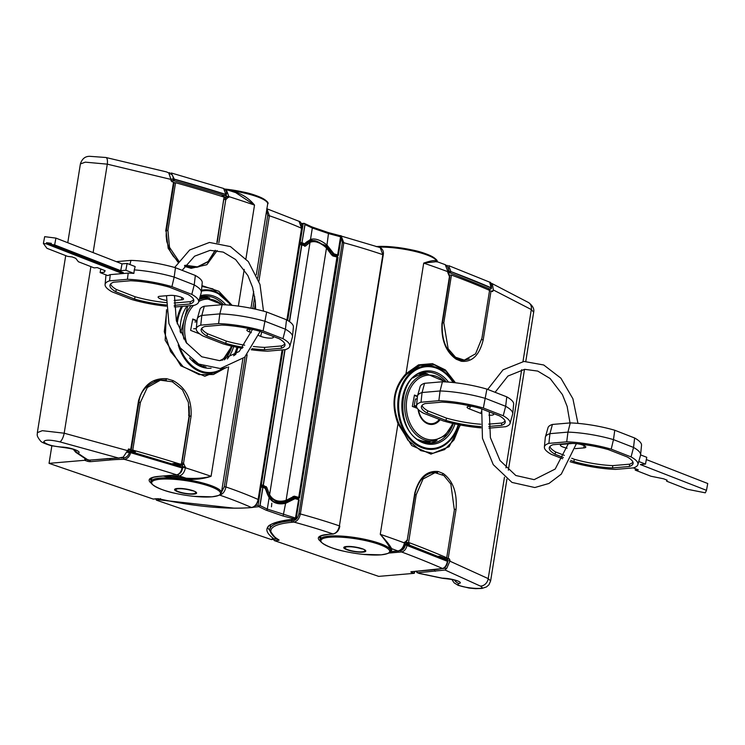 <?xml version="1.0" encoding="UTF-8"?>
<svg xmlns="http://www.w3.org/2000/svg" width="745" height="745" viewBox="0 0 745 745"><rect width="100%" height="100%" fill="white"/><g stroke="black" fill="none" stroke-linecap="round" stroke-linejoin="round"><path stroke-width="1.12" d="M255.554 505.501L258.068 505.222L258.906 506.19L260.033 505.566L262.938 487.416L262.501 486.671L265.295 488.599L269.131 497.669L267.306 509.086L295.644 518.101L298.596 499.644L295.551 517.747M260.033 505.566L267.306 509.086A1.183 0.959 116.8 0 1 266.142 510.204L258.804 506.656L253.216 507.28A1.183 0.885 83.7 0 1 253.077 507.215M269.178 497.539L280.744 503.164L285.149 502.642L285.605 503.322L295.067 498.638L298.456 499.597M272.391 538.728L271.329 539.576L274.225 539.091C260.769 529.35 265.816 522.878 289.386 519.684L294.973 519.06L283.109 516.024L266.142 510.204M274.095 539.268A1.183 0.885 -96.3 0 0 274.393 539.296L271.329 539.576L156.394 500.156L155.705 498.712M295.644 518.101L296.119 518.948L295.988 518.222M259.847 505.827L262.799 487.36L260.378 487.053M289.973 519.619A1.183 0.885 -96.3 0 1 289.693 519.721C273.564 522.524 266.356 525.365 268.042 528.242L275.464 538.011L275.138 538.421L275.464 538.011A1.183 1.043 123.1 0 1 274.225 539.091M268.871 497.064A0.792 0.512 147.3 0 1 269.141 497.232C272.763 501.813 276.637 503.797 280.744 503.164L280.688 503.164M285.149 502.642L294.051 498.163L291.975 498.163M283.109 516.024L285.605 503.322C278.192 504.868 272.707 502.977 269.131 497.669A0.792 0.512 147.3 0 0 269.141 497.232C268.079 496.002 266.84 493.05 265.416 488.394L265.295 488.599M158.452 498.796A1.183 0.885 83.7 0 0 159.16 499.858L156.394 500.156M258.906 506.19L258.804 506.656M296.119 518.948L294.973 519.06L296.119 518.948M262.938 487.416L261.709 486.485A0.792 0.605 89.5 0 0 261.56 486.457L261.56 486.457A0.792 0.605 89.5 0 0 260.983 487.044L258.068 505.222M265.136 488.375A0.792 0.624 -66.1 0 0 264.81 487.649L264.81 487.649A0.792 0.624 -66.1 0 0 264.643 487.603L261.402 486.485M265.201 488.273L262.65 486.699M294.759 498.703L294.051 498.163L294.852 497.967L295.067 498.638M294.852 497.967L294.051 498.163L298.158 498.899L298.456 499.588M299.378 243.578L301.446 243.522L302.125 242.74L304.509 243.745L310.507 239.396L312.332 227.989L328.796 233.641L340.558 236.77L341.415 236.165L340.996 237.245M301.567 224.338L304.193 223.407L304.947 224.236L301.986 242.693L305.04 224.59L312.332 227.989A1.183 0.969 -64.1 0 0 311.857 226.899L328.498 232.636L340.344 235.802M310.125 240.123L311.149 239.89L326.301 245.738L326.971 245.049L333.983 253.849L337.653 254.92L340.558 236.77M340.744 236.51L337.792 254.967L337.103 255.749L337.792 254.967L338.081 255.423L337.792 254.967M301.297 243.475L301.986 242.693L299.546 242.516M326.301 245.738L333.117 254.259L331.888 254.436M310.013 240.16A0.792 0.652 -107.3 0 0 310.078 240.141L311.065 239.899M340.744 235.876L328.592 232.636L326.971 245.049C320.62 239.983 315.135 238.102 310.507 239.396A0.792 0.652 -107.3 0 1 310.078 240.141C307.415 241.203 305.552 242.572 304.481 244.239L304.481 244.239A0.792 0.531 -140.6 0 0 304.509 243.745M304.314 243.801A0.792 0.624 116.1 0 1 303.569 244.556L302.6 244.723M332.326 255.125L333.788 254.911L334.244 254.064M300.654 243.373A0.792 0.587 -99.1 0 1 300.161 242.414L303.075 224.245M301.446 243.522L304.277 244.36A0.792 0.531 -140.6 0 0 304.481 244.239L302.731 244.788M333.983 253.849L333.117 254.259L333.788 254.911L337.103 255.749M337.252 255.805L337.411 255.982A0.792 0.587 80.9 0 0 337.625 256.001L338.379 255.293L341.406 236.416M303.569 244.556L304.277 244.36M331.916 254.855L326.71 247.517L317.277 241.622L312.015 240.858L309.184 241.576L304.137 245.478M304.435 245.431A0.792 0.522 38.5 0 1 305.469 246.074L310.032 242.349C314.762 240.486 320.257 242.367 326.496 247.992L326.71 247.517C319.307 241.855 314.409 239.639 312.015 240.858L307.787 241.222M296.706 498.47L298.354 498.312L293.781 497.027L285.922 501.236L281.824 502.055L275.678 501.366L268.545 495.276L265.62 487.742L264.969 487.733M332.764 255.945L332.093 254.827L337.047 256.382L332.596 255.265L332.764 255.945L337.438 257.127L299.248 497.893L298.941 497.483L298.354 498.312M293.39 497.036L294.284 496.161L298.726 497.409L337.047 256.382A0.792 0.494 108.9 0 1 337.373 257.109L298.941 497.483M263.981 487.286L266.803 487.435L269.606 494.727C273.098 500.603 278.593 502.484 286.08 500.37L326.496 247.992L331.73 255.079M285.922 501.236L286.08 500.37L294.284 496.161M305.469 246.074L301.837 244.928A0.792 0.615 -64.5 0 0 301.483 244.192M285.056 349.666L263.339 485.274L266.803 487.435M299.201 244.677L301.641 244.854L289.358 321.542M284.851 349.684L263.143 485.2L262.398 485.982L260.573 485.861M282.951 349.843L261.327 484.883L263.218 485.228L284.935 349.675M298.205 498.265L298.875 497.455A0.792 0.494 -71.1 0 1 298.205 498.265M293.102 497.166L293.074 496.44M262.398 485.982L262.547 486.038A0.792 0.494 108.9 0 0 263.218 485.228L263.339 485.274A0.792 0.624 113.5 0 1 262.547 486.038L265.397 487.295A0.792 0.633 -66 0 0 266.198 486.532M260.731 484.893L261.327 484.883A0.792 0.605 89.5 0 0 261.756 485.852M298.512 498.452A0.792 0.605 89.5 0 0 298.671 498.479L296.799 498.498M304.118 245.543A0.792 0.624 116.3 0 1 304.379 245.589L304.379 245.589A0.792 0.624 116.3 0 1 304.677 246.306M287.663 320.434L299.816 244.574A0.792 0.587 -99.1 0 1 300.272 243.997L300.272 243.997A0.792 0.587 -99.1 0 1 300.496 244.015L301.837 244.928L289.544 321.672M166.684 311.326L164.31 331.693L170.521 351.482L183.112 366.642L199.101 374.605L213.415 374.512L226.052 367.592M235.243 354.76L237.785 347.459M231.509 305.301L212.837 288.864L201.867 286.387M211.813 496.822A34.819 7.236 -170.9 0 0 209.019 486.057A34.819 7.236 -170.9 0 0 160.445 479.212A34.819 7.236 -170.9 0 0 176.239 493.525L176.239 493.525A162.149 162.149 0 0 0 193.802 496.338L193.802 496.338A34.819 7.236 -170.9 0 0 211.813 496.822M228.296 190.226A35.592 7.403 -170.9 0 1 267.678 203.944C270.323 202.295 260.098 195.199 242.572 191.875A162.149 162.149 0 0 0 225.009 189.062L224.683 189.034A34.819 7.236 9.1 0 1 225.009 189.062L225.009 189.062A34.819 7.236 9.1 0 1 242.572 191.875L242.572 191.875A34.819 7.236 9.1 0 1 266.98 202.091M172.179 381.84L173.138 380.63C185.943 387.726 191.921 399.59 191.074 416.222L189.416 416.092L188.597 415.179M209.699 298.149A35.592 26.745 85.1 0 0 208.33 297.628A35.592 26.745 85.1 0 0 201.923 296.473M61.341 447.028C70.542 447.233 83.095 451.917 77.918 453.23L87.184 459.432A1977.463 1486.052 85.1 0 0 89.232 460.14L118.455 458.026L59.833 441.869C50.204 439.662 44.84 439.625 43.75 441.757C46.227 444.458 52.085 446.208 61.341 447.028A7.906 4.153 92.1 0 0 62.422 447.354L51.284 445.706C44.616 443.657 41.003 442.036 40.444 440.844C35.825 435.136 37.576 434.558 37.352 432.64L42.307 430.675L64.191 433.208L127.553 450.632L128.978 449.03A105.594 21.959 -170.9 0 0 128.401 449.03M93.116 252.611L107.289 164.161L85.312 162.159L80.385 163.937C82.09 158.713 85.275 156.18 89.94 156.329L105.939 157.502A7.906 2.719 -78.4 0 1 107.289 164.161L170.987 179.424L171.806 181.65A514.143 106.898 9.1 0 1 173.538 182.125L174.069 182.357M232.095 191.456L232.179 190.962C241.52 193.56 248.97 198.272 254.52 205.089L235.69 192.62L226.275 189.584L228.901 196.615L225.8 199.641A1.974 1.127 -72.4 0 0 225.214 197.909L225.214 197.909A1.974 1.127 -72.4 0 0 225.167 197.891L225.772 199.632L218.853 242.823M238.27 346.397L235.737 354.397M164.934 475.906L171.154 476.623A36.58 7.608 9.1 0 1 186.129 478.197C195.702 478.802 204.018 478.169 211.077 476.297C204.046 478.737 195.684 479.761 185.989 479.361A35.592 7.403 -170.9 0 0 171.415 477.834L163.341 476.046M180.15 463.958L181.715 465.299L180.281 464.899M128.689 448.993L128.978 449.03A514.143 106.898 -170.9 0 1 130.71 449.514L138.542 400.624C143.152 385.137 152.548 377.836 166.74 378.73L165.865 380.052M181.305 463.818L181.91 462.99L183.549 463.194L181.715 465.299A1.183 0.894 85.1 0 0 181.715 465.299L182.087 465.271A1.974 1.127 -72.4 0 0 183.587 463.213L185.458 467.823C184.415 472.488 182.311 475.189 179.126 475.943L171.154 476.623L171.415 477.834M227.3 367.266L204.791 376.272L180.821 365.814L165.167 340.214L166.526 309.715M201.942 285.614L218.862 291.286L232.105 305.366M217.14 250.562L206.84 264.717L191.13 268.33L190.534 267.25L191.13 268.33A514.143 106.898 -170.9 0 0 184.732 266.431M177.953 262.128L168.184 248.327L166.135 231.341M225.251 197.909L224.552 197.835A1.183 0.941 -97.1 0 1 224.888 197.872M224.962 197.891L226.117 197.025L226.34 194.613M181.352 464.47A1.183 0.941 -97.1 0 0 182.059 465.253A512.16 106.488 -170.9 0 1 182.087 465.271L182.925 466.696L185.589 467.059M182.19 469.592L182.925 466.696L181.519 466.817M178.036 474.621A1.974 1.49 85.1 0 0 179.126 475.943A506.228 105.25 -170.9 0 1 186.129 478.197L185.989 479.361M127.6 450.334L130.71 449.514M217.214 242.591L223.77 198.719M129.76 450.054L127.581 450.418M174.935 464.666L177.068 464.237M127.553 450.632L123.223 457.132L118.455 458.026M105.939 157.502L166.461 171.899L168.743 172.933L170.987 179.424M181.752 465.318L177.832 465.653M165.688 380.034L159.244 380.08M188.653 415.058L189.398 415.952L189.165 406.574M190.86 267.306L197.09 267.231L208.181 261.719L215.435 250.357M73.476 449.44L77.918 453.23L75.72 452.271L73.448 449.431M151.57 483.421A37.772 7.85 9.1 0 1 152.269 477.526A37.772 7.85 9.1 0 1 158.601 476.39L176.658 474.835C179.359 474.22 181.165 471.92 182.059 467.944L130.626 452.681C129.546 456.704 127.395 458.911 124.173 459.311A102.829 21.382 -170.9 0 0 110.614 459.935L90.601 461.658A2.375 0.494 9.1 0 1 87.295 461.192L84.669 460.289L86.504 459.348A3.958 2.477 109.2 0 0 87.184 459.432A3.958 3.502 123.3 0 1 85.638 458.92L85.638 458.92A3.958 3.958 0 0 0 86.504 459.348A3.958 2.477 109.2 0 1 86.243 459.227M106.824 458.631A1.183 0.894 85.1 0 0 107.112 458.669L89.521 460.177A1.183 0.894 85.1 0 1 89.232 460.14L89.521 460.177A1.183 0.894 85.1 0 0 89.791 460.093M189.472 416.083L189.416 416.092A1.183 0.941 82.9 0 0 189.426 416.008L191.074 416.222L183.549 463.194A514.143 106.898 9.1 0 1 183.587 463.213M166.284 380.099A512.951 106.647 -170.9 0 0 166.033 380.024A1.183 0.987 -99.5 0 0 165.911 379.997L166.74 378.73A514.143 106.898 9.1 0 1 173.138 380.63L172.3 381.887M184.536 265.434L190.757 267.278L197.09 267.231M165.707 231.015L166.126 231.425L165.707 231.015L173.538 182.125M177.254 464.293A1.183 0.894 -94.9 0 0 177.915 465.644A1.183 0.978 -99.8 0 1 177.161 464.265M59.833 441.869A7.906 2.617 -74.7 0 0 64.191 433.208L90.881 266.608M62.422 447.354L62.422 447.354C70.542 448.462 74.705 449.365 74.919 450.054L74.127 449.356M221.004 196.14L224.981 195.702A1.183 0.68 -72.5 0 0 225.865 194.464L223.612 188.466L171.266 172.97L174.405 179.349L226.322 194.724C226.992 192.061 226.089 189.975 223.612 188.466M120.988 457.905A104.011 21.624 9.1 0 1 123.633 457.858C126.492 457.626 128.401 455.838 129.369 452.504L130.626 452.681A514.143 106.898 9.1 0 1 182.059 467.944L182.059 467.925A1.183 0.67 -72.4 0 0 181.706 466.882A1.183 0.67 -72.4 0 0 181.547 466.864L130.254 451.498A1.183 0.559 105.8 0 1 130.375 451.498A1.183 0.559 105.8 0 1 130.645 452.522L127.116 452.29M221.163 196.196L225.279 195.73A1.183 0.885 -96.3 0 1 224.981 195.702L173.641 180.616L170.884 180.672M84.958 458.473L84.669 460.289L49.049 463.353L153.191 499.057L157.111 498.722A2.375 0.494 9.1 0 1 159.607 498.964A85.824 17.843 -170.9 0 0 249.761 507.652L251.447 507.503C254.818 506.842 257.053 504.16 258.133 499.476L282.094 349.917M51.852 445.845L49.049 463.353M153.749 499.01A1.183 0.894 -94.9 0 1 153.191 499.057M257.714 278.043L267.725 215.519L266.654 210.323M221.498 492.259L224.282 486.727L245.096 356.818M171.024 179.2L173.175 179.005C173.278 175.634 171.937 173.855 169.152 173.669M266.906 208.777L269.383 215.761L258.906 281.191M286.89 319.978L301.576 228.268L299.052 221.312C300.868 221.526 301.781 223.91 301.799 228.454L301.576 228.268A237.292 49.338 -170.9 0 0 269.383 215.761L267.725 215.519M247.126 354.741L225.94 486.96C224.897 491.625 222.755 494.326 219.514 495.053A229.386 47.689 -170.9 0 1 251.447 507.503A1.183 0.894 -94.9 0 0 252.08 507.41M174.405 179.349A1.183 0.559 105.3 0 1 173.641 180.616A1.183 0.68 89.2 0 1 173.147 179.163L174.405 179.349M123.633 457.858A1.183 0.745 89.3 0 0 124.173 459.311A507.42 105.501 -170.9 0 1 176.658 474.835A1.183 0.894 85.1 0 0 177.357 474.695M169.236 173.362A1.183 0.745 -90.7 0 1 169.86 172.784L168.566 172.803M181.836 488.571L181.799 488.804A9.89 2.058 9.1 0 1 182.329 488.841L182.367 488.608M182.795 488.655L182.767 488.878A9.89 2.058 9.1 0 1 183.307 488.925L183.345 488.711M183.792 488.757L183.754 488.971A9.89 2.058 9.1 0 1 184.313 489.046L184.35 488.822M184.807 488.888L184.769 489.102A9.89 2.058 9.1 0 1 185.337 489.176L185.375 488.962M185.822 489.037L185.794 489.251A9.89 2.058 9.1 0 1 186.362 489.344L186.39 489.13M186.846 489.204L186.809 489.418A9.89 2.058 9.1 0 1 187.368 489.53L187.405 489.307M187.852 489.4L187.815 489.614A9.89 2.058 9.1 0 1 188.364 489.726L188.401 489.512M188.839 489.605L188.802 489.828A9.89 2.058 9.1 0 1 189.332 489.949L189.37 489.726M189.779 489.819L189.742 490.052A9.89 2.058 9.1 0 1 190.254 490.182L190.292 489.949M190.645 490.294L190.645 490.294A9.89 2.058 9.1 0 1 191.13 490.433L191.167 490.182M191.567 490.303L191.493 490.545A9.89 2.058 9.1 0 1 191.94 490.685L191.977 490.424M195.367 492.864L195.367 492.836A9.89 2.058 9.1 0 1 195.367 492.864A9.89 2.058 9.1 0 1 195.339 492.957L195.292 493.041A9.89 2.058 9.1 0 1 195.209 493.153L195.116 493.227A9.89 2.058 9.1 0 1 194.976 493.32L194.836 493.395A9.89 2.058 9.1 0 1 194.631 493.479L194.445 493.535A9.89 2.058 9.1 0 1 194.194 493.609L193.97 493.656A9.89 2.058 9.1 0 1 193.663 493.712L193.393 493.749A9.89 2.058 9.1 0 1 193.039 493.786L192.732 493.814A9.89 2.058 9.1 0 1 192.331 493.842L191.996 493.851A9.89 2.058 9.1 0 1 191.558 493.861L191.195 493.861A9.89 2.058 9.1 0 1 190.72 493.861L190.32 493.842A9.89 2.058 9.1 0 1 189.817 493.823L189.407 493.805A9.89 2.058 9.1 0 1 188.876 493.767L188.438 493.73A9.89 2.058 9.1 0 1 187.898 493.674L187.451 493.628A9.89 2.058 9.1 0 1 186.893 493.562L186.436 493.507A9.89 2.058 9.1 0 1 185.868 493.423L185.412 493.358A9.89 2.058 9.1 0 1 184.844 493.264L184.397 493.181A9.89 2.058 9.1 0 1 183.838 493.078L183.391 492.985A9.89 2.058 9.1 0 1 182.842 492.873L182.404 492.78A9.89 2.058 9.1 0 1 181.873 492.65L181.463 492.547A9.89 2.058 9.1 0 1 180.951 492.417L180.56 492.315A9.89 2.058 9.1 0 1 180.076 492.175L179.713 492.063A9.89 2.058 9.1 0 1 179.266 491.914L178.93 491.802A9.89 2.058 9.1 0 1 178.521 491.653L178.223 491.532A9.89 2.058 9.1 0 1 177.859 491.383L177.589 491.262A9.89 2.058 9.1 0 1 177.282 491.113L177.049 491.002A9.89 2.058 9.1 0 1 176.788 490.853L176.602 490.732A9.89 2.058 9.1 0 1 176.397 490.592L176.258 490.48A9.89 2.058 9.1 0 1 176.109 490.34L176.006 490.229A9.89 2.058 9.1 0 1 175.922 490.089L175.867 489.986A9.89 2.058 9.1 0 1 175.839 489.865L175.839 489.763A9.89 2.058 9.1 0 1 175.839 489.735A9.89 2.058 9.1 0 1 175.867 489.651L175.848 489.707M175.932 489.428L175.913 489.558A9.89 2.058 9.1 0 1 175.997 489.456L176.09 489.372A9.89 2.058 9.1 0 1 176.23 489.279L176.369 489.204A9.89 2.058 9.1 0 1 176.574 489.13L176.761 489.065A9.89 2.058 9.1 0 1 177.012 488.999L176.761 489.065M177.301 488.58L177.236 488.943A9.89 2.058 9.1 0 1 177.543 488.888L177.813 488.85A9.89 2.058 9.1 0 1 178.167 488.813L178.474 488.785A9.89 2.058 9.1 0 1 178.875 488.767L179.21 488.748A9.89 2.058 9.1 0 1 179.647 488.739L180.011 488.739A9.89 2.058 9.1 0 1 180.486 488.748L180.886 488.757A9.89 2.058 9.1 0 1 181.389 488.776L181.426 488.543M196.801 363.653A33.618 25.265 85.1 0 0 200.284 364.864M199.287 299.611A33.618 25.265 -94.9 0 1 205.406 298.047L200.982 298.428A33.618 25.265 85.1 0 0 199.576 298.596M197.015 321.048L192.694 319.363M197.043 320.695L192.759 319.018L190.627 330.37L199.837 333.965M272.065 335.976A7.776 1.779 10.6 0 1 273.415 337.289A7.776 1.779 10.6 0 1 271.459 338.109A7.776 1.779 10.6 0 1 260.657 336.33L258.72 335.576M251.344 332.698L249.37 331.925A7.776 1.779 10.6 0 1 246.846 330.016A7.776 1.779 10.6 0 1 248.793 329.262A7.776 1.779 10.6 0 1 252.443 329.383M251.186 349.74A47.587 10.896 -169.4 0 0 267.52 351.174L285.363 349.638A47.587 10.896 -169.4 0 0 289.777 346.388L292.403 337.085A48.444 11.091 -169.4 0 0 292.487 336.638L293.409 327.027A47.587 10.896 -169.4 0 0 286.527 319.763L266.654 312.015A47.587 10.896 -169.4 0 0 222.159 304.686L204.307 306.214L201.821 315.433A48.444 11.091 -169.4 0 0 197.276 318.767A48.444 11.091 -169.4 0 0 197.192 319.214L196.261 328.834A47.587 10.896 -169.4 0 0 203.152 336.088L223.016 343.836A47.587 10.896 -169.4 0 0 242.255 348.315M204.307 306.214A47.587 10.896 -169.4 0 0 199.902 309.473L197.276 318.767M289.777 346.388A47.587 10.896 -169.4 0 0 282.97 338.686L263.106 330.938A47.587 10.896 -169.4 0 0 218.602 323.6L200.759 325.137A47.587 10.896 -169.4 0 0 196.261 328.834M200.759 325.137L201.821 315.433L219.831 313.887L222.159 304.686M253.374 346.472A42.428 9.713 -169.4 0 0 264.68 347.384L281.508 345.941A42.428 9.713 -169.4 0 0 284.813 343.845M201.811 328.266A42.428 9.713 -169.4 0 0 207.529 333.751L226.266 341.061A42.428 9.713 -169.4 0 0 244.705 345.205M292.487 336.638A48.444 11.091 -169.4 0 0 285.41 329.215L265.36 321.393A48.444 11.091 -169.4 0 0 219.831 313.887L218.602 323.6M286.527 319.763L285.41 329.215L282.97 338.686M266.654 312.015L263.106 330.938M251.94 348.66A42.642 9.76 -169.4 0 0 264.382 349.722L281.256 348.269A42.642 9.76 -169.4 0 0 285 345.056A42.642 9.76 -169.4 0 0 279.179 338.752L260.396 331.423A42.642 9.76 -169.4 0 0 221.74 325.053L204.866 326.506A42.642 9.76 -169.4 0 0 201.197 329.327A42.642 9.76 -169.4 0 0 206.942 336.023L225.726 343.352A42.642 9.76 -169.4 0 0 243.094 347.319M281.508 345.941L281.256 348.269M264.68 347.384L264.382 349.722M226.266 341.061L225.726 343.352M207.529 333.751L206.942 336.023M196.289 328.564L193.653 328.787M196.941 321.803L194.929 321.98M166.247 300.375A7.776 1.779 10.6 0 1 160.641 298.922A7.776 1.779 10.6 0 1 158.126 297.013A7.776 1.779 10.6 0 1 160.063 296.259L170.205 295.392A7.776 1.779 10.6 0 1 181.007 297.171A7.776 1.779 10.6 0 1 183.54 299.006A7.776 1.779 10.6 0 1 181.584 299.835L174.153 300.468M106.004 274.886A48.444 11.091 -169.4 0 0 106.004 274.924L105.073 284.534A47.587 10.896 -169.4 0 0 111.964 291.789L131.837 299.546A47.587 10.896 -169.4 0 0 166.293 306.186M174.246 306.791A47.587 10.896 -169.4 0 0 176.332 306.875L194.175 305.348A47.587 10.896 -169.4 0 0 198.589 302.088L201.215 292.794A48.444 11.091 -169.4 0 0 201.299 292.347L202.221 282.728A47.587 10.896 -169.4 0 0 195.339 275.473L175.466 267.716A47.587 10.896 -169.4 0 0 130.971 260.387L129.919 264.531M130.971 260.387L116.294 261.644M134.277 269.886L133.886 273.387L125.84 270.249L127.125 263.441L135.162 266.58L134.277 269.886A48.444 11.091 -169.4 0 1 174.172 277.093L175.466 267.716M133.886 273.387A48.136 11.026 -169.4 0 0 128.205 273.089L110.251 274.635A48.136 11.026 -169.4 0 0 107.895 275.622L100.119 272.596L100.789 268.992M198.589 302.088A47.587 10.896 -169.4 0 0 191.791 294.387L171.918 286.639A47.587 10.896 -169.4 0 0 127.423 279.3L128.205 273.089M171.918 286.639L174.172 277.093L194.222 284.916L195.339 275.473M127.423 279.3L109.571 280.837A47.587 10.896 -169.4 0 0 105.073 284.534M109.571 280.837L110.251 274.635M110.623 283.966A42.428 9.713 -169.4 0 0 116.341 289.451L135.078 296.761A42.428 9.713 -169.4 0 0 166.219 302.6M174.125 303.038L190.32 301.651A42.428 9.713 -169.4 0 0 193.625 299.546M201.299 292.347A48.444 11.091 -169.4 0 0 194.222 284.916L191.791 294.387M174.181 305.338L190.068 303.969A42.642 9.76 -169.4 0 0 193.812 300.756A42.642 9.76 -169.4 0 0 187.991 294.461L169.208 287.132A42.642 9.76 -169.4 0 0 130.552 280.753L113.678 282.206A42.642 9.76 -169.4 0 0 110.009 285.028A42.642 9.76 -169.4 0 0 115.754 291.723L134.538 299.052A42.642 9.76 -169.4 0 0 166.256 304.966M135.078 296.761L134.538 299.052M116.341 289.451L115.754 291.723M190.32 301.651L190.068 303.969M43.396 243.485L46.274 243.848L120.634 272.847L123.316 272.614L51.144 244.462L54.646 244.909L55.922 238.102L44.672 236.668L43.396 243.485L46.935 248.299L67.609 256.364L72.191 256.941L75.748 258.329L78.383 261.737L94.121 267.874L97.232 267.604L105.166 270.705L104.319 272.232L100.119 272.596M125.84 270.249L120.737 270.686L54.646 244.909M127.125 263.441L122.022 263.879L55.922 238.102M120.737 270.686L122.022 263.879M46.274 243.848L46.488 242.712L120.848 271.711L120.634 272.847M51.144 244.462L51.358 243.326L46.488 242.712M104.319 272.232L104.645 270.5M174.032 182.953L175.559 182.711L167.914 230.456L169.515 247.331L178.735 261.029M185.43 265.267L197.369 266.878L208.134 261.495L215.147 250.329M175.559 182.711A514.143 106.898 9.1 0 1 224.143 197.127L216.869 242.544M131.204 451.74L131.371 450.678M171.937 463.809L174.302 463.418L179.163 464.861L181.352 464.508A514.143 106.898 -170.9 0 0 132.768 450.092L130.58 450.446L135.441 451.889L133.085 452.271M154.476 381.449A29.66 24.576 -99.2 0 1 157.763 380.63L160.352 380.211L147.333 387.474L140.414 402.337L138.849 402.598M181.352 464.508L188.997 416.762L188.42 402.486L182.469 389.84L172.346 381.766L160.352 380.211M130.58 450.446L130.664 449.924M132.768 450.092L140.414 402.337M174.926 464.74L175.103 463.66M455.027 382.734L446.013 371.159L434.531 364.882L419.901 365.339L406.64 374.363C393.965 387.726 391.349 404.051 398.789 423.356L407.897 440.165L420.795 450.632L433.022 453.286L444.579 449.608L454.059 439.82L460.103 424.948M376.951 246.53A34.819 7.236 9.1 0 1 394.189 247.079L394.189 247.079A34.819 7.236 9.1 0 1 411.762 249.892L411.762 249.892A34.819 7.236 9.1 0 1 436.17 260.107M380.993 554.839A34.819 7.236 -170.9 0 0 378.199 544.073A34.819 7.236 -170.9 0 0 329.635 537.229A34.819 7.236 -170.9 0 0 345.429 551.542L345.429 551.542A162.149 162.149 0 0 0 362.992 554.355L362.992 554.355A34.819 7.236 -170.9 0 0 380.993 554.839M390.296 551.617L397.904 550.965C401.201 550.257 403.371 547.566 404.433 542.909L407.245 539.902A1.974 1.341 110.4 0 1 405.541 541.885L407.273 539.911L414.797 492.939C419.062 477.498 426.876 470.365 438.237 471.538L436.821 472.758M455.614 358.149L456.219 359.23C445.864 351.929 441.105 339.962 441.962 323.33L441.953 323.6M525.793 361.325L533.662 312.229L531.306 309.557L493.32 289.954L492.594 291.565M416.408 571.322L446.86 568.109L449.878 561.162L488.208 578.614L490.62 580.942L506.917 479.175M390.464 549.475C389.337 546.169 385.938 541.112 380.267 534.305C386.152 540.619 389.924 545.396 391.591 548.646A0.987 0.959 -24.8 0 0 390.464 549.475A35.592 7.403 -170.9 0 1 390.641 550.546A35.592 7.403 -170.9 0 1 390.622 550.639M460.382 425.004L449.095 446.711L430.983 454.115L411.762 445.575L397.988 423.681C390.753 404.097 393.425 387.447 405.988 373.729L418.532 364.864L432.482 363.635L445.435 369.958L455.474 382.79M436.728 261.625L423.709 263.106C430.861 260.648 435.182 259.968 436.654 261.085A35.592 7.403 9.1 0 1 436.831 261.597M429.688 443.191A35.592 26.745 85.1 0 0 437.073 440.221M425.022 442.418L428.869 442.092L429.93 442.744A35.201 26.447 -94.9 0 1 427.853 443.07M489.372 290.783L491.029 291.006A514.143 106.898 9.1 0 1 492.24 291.528M481.568 339.515L483.198 339.888C479.389 355.309 472.069 362.433 461.248 361.251L460.699 360.133L455.865 358.196C446.004 351.025 441.478 339.478 442.297 323.563L449.822 276.581L445.24 264.671C448.145 266.524 449.207 268.992 448.434 272.093L447.866 271.702A514.143 106.898 -170.9 0 0 423.709 263.106L405.988 373.729A1.183 0.633 41.4 0 0 406.64 374.363M436.561 472.73L438.237 471.538A514.143 106.898 9.1 0 1 443.256 473.55C453.081 480.87 457.346 492.855 456.033 509.496L454.376 509.282M446.022 559.663A105.594 21.959 -170.9 0 0 449.412 558.918A514.143 106.898 -170.9 0 0 448.201 558.387L442.856 558.312M449.412 558.918L449.999 560.398A106.786 22.201 9.1 0 1 447.68 560.92M449.878 561.162L449.999 560.398M390.408 551.384A36.58 7.608 9.1 0 0 391.591 548.646A506.228 105.25 -170.9 0 1 397.904 550.965A1.974 1.49 85.1 0 0 398.379 551.021L390.231 551.719M448.741 274.56L448.741 274.56A1.974 1.341 110.4 0 1 449.459 276.339L449.226 274.924M444.43 557.828L447.466 558.182M493.32 289.954L492.38 283.91L491.3 284.134M442.679 578.343L419.519 573.52A3.958 3.958 0 0 1 419.081 573.399A3.958 2.477 -71.3 0 0 419.742 573.473L442.241 578.167C451.414 578.222 464.191 582.227 459.199 583.465C450.753 586.604 490.769 591.344 480.32 586.064L445.091 570.027L417.694 572.775A1977.463 1486.052 85.1 0 0 419.742 573.473A3.958 0.987 -77.9 0 1 419.519 573.52A3.958 0.987 -77.9 0 1 419.416 573.464M445.091 570.027L446.86 568.109M492.38 283.91L490.974 283.547L492.38 283.91M460.81 360.17L463.632 360.394L469.248 358.95M437.529 472.851A512.951 106.647 -170.9 0 0 437.259 472.749A1.183 0.792 -91.8 0 0 437.166 472.721L433.972 472.442C424.613 473.746 418.336 480.646 415.123 493.171L407.273 539.911A514.143 106.898 9.1 0 0 407.245 539.902M419.081 573.399L417.694 572.775A1.183 0.894 85.1 0 1 416.995 571.331L417.004 571.275M460.531 360.114L461.248 361.251A514.143 106.898 -170.9 0 0 456.219 359.23L455.521 358.103M441.943 323.675L449.486 276.348A514.143 106.898 -170.9 0 0 449.459 276.339M491.029 291.006L483.198 339.888L481.559 339.59M443.256 473.55L442.176 474.733M454.385 509.198L456.033 509.496L448.201 558.387M441.459 557.726L444.402 557.949M436.7 261.56A0.987 0.959 155.2 0 1 436.654 261.085M404.554 542.146L405.112 542.537L404.991 543.301L404.433 542.909A514.143 106.898 9.1 0 0 380.267 534.305L397.988 423.681L398.789 423.356M491.793 283.435L528.587 302.572A7.906 6.603 121.5 0 1 531.306 309.557L522.981 361.539M504.449 477.238L488.208 578.614A7.906 6.714 115.3 0 1 480.32 586.064M454.441 580.104A7.906 7.189 72.7 0 0 459.199 583.465M406.649 544.018A1.183 0.81 110.4 0 1 407.096 545.089C406.193 549.074 404.349 551.356 401.555 551.961A1.183 0.894 -94.9 0 1 400.866 550.518C403.129 550.006 404.637 548.124 405.373 544.856L404.619 544.874M448.509 271.45L450.893 271.636A1.183 0.81 110.6 0 1 449.878 272.819L448.285 272.996M488.003 289.693L490.108 289.135L449.878 272.819A1.183 0.885 83.7 0 1 449.179 271.376L447.484 266.487M291.872 519.479L291.658 520.811L293.344 520.662C296.119 520.085 297.972 517.784 298.903 513.78L342.346 242.572L341.247 237.404M339.673 235.588A1.183 0.894 -94.9 0 1 339.925 235.625L341.08 235.709L343.799 242.749L300.356 513.957C299.285 518.66 297.171 521.379 294.033 522.105L292.347 522.254A85.824 17.843 -170.9 0 0 278.835 539.846A2.375 0.494 9.1 0 1 278.462 540.339L274.533 540.674L378.674 576.379L414.285 573.324L414.863 571.452M274.533 540.674A1.183 0.894 -94.9 0 1 273.825 539.361M447.531 561.6L447.671 561.516C447.149 565.157 445.566 567.485 442.93 568.491L442.93 568.491A1.183 1.015 -101.2 0 1 442.511 568.482C444.905 567.802 446.544 565.408 447.428 561.32L405.373 544.828A1.183 0.894 -93.5 0 1 406.444 543.99M450.893 271.636L491.216 287.989L489.623 282.131L448.676 265.639L450.893 271.636M320.76 541.438A37.772 7.85 9.1 0 1 318.376 538.635A37.772 7.85 9.1 0 1 327.791 534.407L332.987 533.96C336.209 533.243 338.351 530.542 339.403 525.877L382.846 254.669L380.211 247.629L339.636 235.588M412.497 571.657A1.183 0.745 108.9 0 1 411.659 572.421L414.285 573.324L414.425 571.49M293.344 520.662A1.183 0.894 85.1 0 0 294.033 522.105A229.386 47.689 -170.9 0 1 332.987 533.96A1.183 0.894 85.1 0 0 333.648 533.839M446.609 265.49L447.158 265.444A1.183 0.894 85.1 0 1 447.447 265.471L447.158 265.444A1.183 0.894 85.1 0 0 446.749 265.62M447.615 561.423L447.456 561.162A1.183 0.903 -66.8 0 0 446.721 560.017M490.108 289.135A1.183 0.903 -66.2 0 0 491.216 287.989L491.318 288.268A1.183 1.043 -105.8 0 1 490.108 289.135M354.583 546.988L354.546 547.202A9.89 2.058 9.1 0 1 355.114 547.286L355.151 547.072M355.598 547.147L355.57 547.361A9.89 2.058 9.1 0 1 356.129 547.463L356.166 547.249M356.613 547.333L356.585 547.547A9.89 2.058 9.1 0 1 357.134 547.659L357.172 547.435M357.609 547.528L357.572 547.752A9.89 2.058 9.1 0 1 358.112 547.873L358.149 547.65M358.578 547.743L358.541 547.966A9.89 2.058 9.1 0 1 359.053 548.096L359.09 547.864M359.5 547.966L359.463 548.208A9.89 2.058 9.1 0 1 359.956 548.339L359.993 548.096M360.384 548.208L360.329 548.45A9.89 2.058 9.1 0 1 360.794 548.599L360.831 548.339M361.241 548.469L361.139 548.711A9.89 2.058 9.1 0 1 361.567 548.86L361.604 548.581M364.556 550.881L364.529 550.974A9.89 2.058 9.1 0 1 364.463 551.086L364.389 551.17A9.89 2.058 9.1 0 1 364.268 551.272L364.156 551.347A9.89 2.058 9.1 0 1 363.97 551.43L363.811 551.496A9.89 2.058 9.1 0 1 363.579 551.57L363.364 551.626A9.89 2.058 9.1 0 1 363.085 551.691L362.834 551.728A9.89 2.058 9.1 0 1 362.498 551.775L362.21 551.803A9.89 2.058 9.1 0 1 361.828 551.84L361.502 551.859A9.89 2.058 9.1 0 1 361.083 551.877L360.729 551.877A9.89 2.058 9.1 0 1 360.263 551.877L359.882 551.877A9.89 2.058 9.1 0 1 359.388 551.859L358.988 551.84A9.89 2.058 9.1 0 1 358.466 551.812L358.038 551.775A9.89 2.058 9.1 0 1 357.498 551.728L357.06 551.691A9.89 2.058 9.1 0 1 356.501 551.626L356.054 551.579A9.89 2.058 9.1 0 1 355.486 551.505L355.03 551.44A9.89 2.058 9.1 0 1 354.462 551.347L354.015 551.272A9.89 2.058 9.1 0 1 353.447 551.17L353 551.086A9.89 2.058 9.1 0 1 352.441 550.974L352.003 550.89A9.89 2.058 9.1 0 1 351.463 550.769L351.044 550.667A9.89 2.058 9.1 0 1 350.522 550.536L350.122 550.434A9.89 2.058 9.1 0 1 349.629 550.294L349.247 550.183A9.89 2.058 9.1 0 1 348.79 550.043L348.437 549.922A9.89 2.058 9.1 0 1 348.017 549.782L347.692 549.661A9.89 2.058 9.1 0 1 347.319 549.512L347.03 549.391A9.89 2.058 9.1 0 1 346.704 549.242L346.453 549.13A9.89 2.058 9.1 0 1 346.174 548.981L345.969 548.86A9.89 2.058 9.1 0 1 345.736 548.711L345.578 548.599A9.89 2.058 9.1 0 1 345.401 548.46L345.289 548.348A9.89 2.058 9.1 0 1 345.168 548.208L345.103 548.106A9.89 2.058 9.1 0 1 345.047 547.975L345.028 547.873A9.89 2.058 9.1 0 1 345.028 547.752L345.056 547.659A9.89 2.058 9.1 0 1 345.112 547.547L345.186 547.463A9.89 2.058 9.1 0 1 345.308 547.37L345.429 547.296A9.89 2.058 9.1 0 1 345.606 547.202L345.773 547.137A9.89 2.058 9.1 0 1 346.006 547.063L346.211 547.007A9.89 2.058 9.1 0 1 346.5 546.951L346.742 546.904A9.89 2.058 9.1 0 1 347.086 546.858L347.366 546.83A9.89 2.058 9.1 0 1 347.747 546.802L348.073 546.783A9.89 2.058 9.1 0 1 348.502 546.765L348.856 546.755A9.89 2.058 9.1 0 1 349.312 546.755L349.694 546.765A9.89 2.058 9.1 0 1 350.187 546.774L350.187 546.774M350.634 546.56L350.597 546.793A9.89 2.058 9.1 0 1 351.119 546.83L351.156 546.597M351.575 546.634L351.538 546.858A9.89 2.058 9.1 0 1 352.078 546.904L352.115 546.681M352.553 546.728L352.525 546.951A9.89 2.058 9.1 0 1 353.074 547.007L353.111 546.793M353.558 546.839L353.53 547.063A9.89 2.058 9.1 0 1 354.089 547.137L354.126 546.923M345.075 546.728L344.991 547.249M418.494 439.671A33.618 25.265 85.1 0 0 428.44 441.431L432.854 441.049A33.618 25.265 -94.9 0 1 405.373 397.96A33.618 25.265 -94.9 0 1 427.099 374.065L422.676 374.446A33.618 25.265 85.1 0 0 413.186 377.883M417.451 396.21L414.453 395.046L412.32 406.397L417.302 408.335M417.414 396.563L414.388 395.39M472.693 406.463A7.776 1.779 -169.4 0 0 469.043 406.351A7.776 1.779 -169.4 0 0 467.096 407.096A7.776 1.779 -169.4 0 0 469.62 409.005L480.907 413.41A7.776 1.779 -169.4 0 0 481.14 413.503M488.925 415.161A7.776 1.779 -169.4 0 0 491.709 415.188A7.776 1.779 -169.4 0 0 493.665 414.369A7.776 1.779 -169.4 0 0 492.315 413.065M480.981 427.863A47.587 10.896 10.6 0 1 443.275 420.925L423.402 413.168A47.587 10.896 10.6 0 1 416.511 405.913L417.442 396.303A48.444 11.091 10.6 0 1 417.526 395.846A48.444 11.091 10.6 0 1 422.07 392.522L440.081 390.967A48.444 11.091 10.6 0 1 485.61 398.473L505.659 406.295A48.444 11.091 10.6 0 1 512.737 413.726A48.444 11.091 10.6 0 1 512.653 414.173L510.027 423.467A47.587 10.896 10.6 0 1 505.613 426.727L488.943 428.151M416.511 405.913A47.587 10.896 10.6 0 1 421.009 402.216L422.07 392.522L424.566 383.303L442.409 381.766A47.587 10.896 10.6 0 1 486.904 389.104L483.356 408.018L503.229 415.766A47.587 10.896 10.6 0 1 510.027 423.467M417.526 395.846L420.152 386.553A47.587 10.896 10.6 0 1 424.566 383.303M421.009 402.216L438.861 400.689A47.587 10.896 10.6 0 1 483.356 408.018M480.897 426.606A42.642 9.76 10.6 0 1 445.976 420.431L427.192 413.103A42.642 9.76 10.6 0 1 421.447 406.407A42.642 9.76 10.6 0 1 425.116 403.585L441.99 402.142A42.642 9.76 10.6 0 1 480.646 408.511L499.429 415.84A42.642 9.76 10.6 0 1 505.25 422.136A42.642 9.76 10.6 0 1 501.506 425.358L488.813 426.447M438.861 400.689L440.081 390.967L442.409 381.766M503.229 415.766L505.659 406.295L506.777 396.852A47.587 10.896 10.6 0 1 513.659 404.107L512.737 413.726M486.904 389.104L506.777 396.852M505.063 420.925A42.428 9.713 10.6 0 1 501.757 423.03L501.506 425.358M501.757 423.03L488.692 424.147M480.786 424.24A42.428 9.713 10.6 0 1 446.516 418.141L445.976 420.431M446.516 418.141L427.779 410.83L427.192 413.103M427.779 410.83A42.428 9.713 10.6 0 1 422.061 405.345M416.576 406.798L414.146 405.848L415.421 399.041L417.191 398.892M414.146 405.848L416.539 405.643M572.877 443.433A7.776 1.779 -169.4 0 0 572.458 443.461L562.317 444.337A7.776 1.779 -169.4 0 0 560.37 445.082A7.776 1.779 -169.4 0 0 562.894 446.991A7.776 1.779 -169.4 0 0 567.075 448.183M575.187 448.648L583.838 447.903A7.776 1.779 -169.4 0 0 585.793 447.084A7.776 1.779 -169.4 0 0 583.261 445.24A7.776 1.779 -169.4 0 0 578.073 443.862M562.643 458.752L551.263 454.32A47.587 10.896 10.6 0 1 544.381 447.056A47.587 10.896 10.6 0 1 548.879 443.359L566.721 441.832A47.587 10.896 10.6 0 1 611.217 449.161L631.089 456.918A47.587 10.896 10.6 0 1 637.888 464.61A47.587 10.896 10.6 0 1 633.483 467.869L615.631 469.406A47.587 10.896 10.6 0 1 571.136 462.068L570.065 461.649M631.089 456.918L633.529 447.438A48.444 11.091 10.6 0 1 640.598 454.869A48.444 11.091 10.6 0 1 640.514 455.316L637.888 464.61M544.381 447.056L545.303 437.445A48.444 11.091 10.6 0 1 545.387 436.998L548.013 427.695A47.587 10.896 10.6 0 1 552.427 424.445L570.27 422.909A47.587 10.896 10.6 0 1 614.774 430.247L634.638 437.995A47.587 10.896 10.6 0 1 641.529 445.249L640.598 454.869M634.638 437.995L633.529 447.438L613.47 439.615L611.217 449.161M563.322 457.467L555.053 454.245A42.642 9.76 10.6 0 1 549.316 447.549A42.642 9.76 10.6 0 1 552.976 444.728L569.851 443.284A42.642 9.76 10.6 0 1 608.507 449.654L627.299 456.983A42.642 9.76 10.6 0 1 633.11 463.278A42.642 9.76 10.6 0 1 629.376 466.5L612.502 467.944A42.642 9.76 10.6 0 1 573.846 461.574L570.717 460.354M545.387 436.998A48.444 11.091 10.6 0 1 549.931 433.665L567.951 432.119A48.444 11.091 10.6 0 1 613.47 439.615L614.774 430.247M548.879 443.359L549.931 433.665L552.427 424.445M566.721 441.832L567.951 432.119L570.27 422.909M564.337 455.363L555.64 451.973A42.428 9.713 10.6 0 1 549.922 446.497M555.64 451.973L555.053 454.245M632.924 462.077A42.428 9.713 10.6 0 1 629.627 464.172L629.376 466.5M629.627 464.172L612.8 465.616L612.502 467.944M612.8 465.616A42.428 9.713 10.6 0 1 574.386 459.283L573.846 461.574M574.386 459.283L571.713 458.24M640.598 454.897L646.753 457.3L645.477 464.107L640.374 464.554L706.474 490.331L705.292 492.827L687.309 489.251L666.645 481.186L667.12 480.171L663.562 478.784L650.953 476.241L635.215 470.104L638.325 469.834L633.315 467.879M646.334 459.563L707.75 483.524L706.474 490.331M638.772 461.5L645.477 464.107M666.85 480.069L666.645 481.186M635.476 468.726L635.215 470.104M438.2 556.366L439.932 556.319L443.75 557.847L446.711 557.763A514.143 106.898 -170.9 0 0 408.577 542.444L405.606 542.537L409.424 544.064L406.975 544.139M446.711 557.763L454.357 510.018L450.846 484.073L443.89 475.561L435.015 472.693L423.058 478.988L416.222 494.699L414.872 494.736M405.606 542.537L405.708 541.941M408.577 542.444L416.222 494.699M443.806 322.808L448.145 348.725L455.521 357.228L464.34 360.096L475.571 353.819L481.94 338.128L489.586 290.373A514.143 106.898 9.1 0 0 451.451 275.054L443.806 322.808L442.409 322.846M449.496 275.119L451.451 275.054M234.684 508.22L159.16 499.858M271.813 503.22L271.478 506.824M160.501 498.591L159.979 499.914M295.607 519.06L289.693 519.721A1.183 0.885 -96.3 0 1 289.386 519.684M337.411 255.982L336.209 256.168M277.214 502.447L276.022 502.503A23.728 17.833 85.1 0 0 277.214 502.447L281.694 502.065M263.022 485.721L261.309 484.967M309.184 241.576A0.792 0.643 65.9 0 1 310.032 242.349L269.606 494.727A0.792 0.484 -29 0 1 268.545 495.276M289.433 321.598L301.716 244.881A0.792 0.494 -71.1 0 0 301.39 244.164L299.285 244.155M204.028 366.4L203.646 366.596A34.605 26.01 85.1 0 0 203.823 366.577A0.792 0.522 80.2 0 1 204.149 366.717M179.964 347.44A41.031 30.834 85.1 0 0 201.504 371.206A41.031 30.834 85.1 0 0 223.044 368.207M233.641 355.831A41.031 30.834 85.1 0 0 236.957 347.282M230.503 305.208A41.031 30.834 85.1 0 0 214.197 291.938A41.031 30.834 85.1 0 0 201.411 291.127M201.504 290.233A41.878 31.467 -94.9 0 1 214.094 291.155A41.878 31.467 -94.9 0 1 231.118 305.264M237.394 347.375A41.878 31.467 -94.9 0 1 234.47 355.291M224.562 367.928A41.878 31.467 -94.9 0 1 201.141 372.034A41.878 31.467 -94.9 0 1 178.241 344.907M201.932 366.14A35.592 26.745 85.1 0 0 205.965 367.034M224.413 359.854A35.592 26.745 85.1 0 0 232.049 346.202M223.565 304.733A35.592 26.745 85.1 0 0 212.576 297.264A35.592 26.745 85.1 0 0 204.018 296.175L200.042 296.938M200.377 295.765A36.784 27.64 -94.9 0 1 213.536 296.054A36.784 27.64 -94.9 0 1 225.847 304.854M233.679 346.574A36.784 27.64 -94.9 0 1 227.318 358.96M211.114 368.207A36.784 27.64 -94.9 0 1 202.156 367.099A36.784 27.64 -94.9 0 1 189.565 357.945M151.691 477.964L151.133 481.456A35.592 7.403 9.1 0 1 160.026 478.085A35.592 7.403 9.1 0 1 199.343 482.136A35.592 7.403 9.1 0 1 221.423 492.715C219.887 494.149 223.714 494.838 211.887 496.822L193.802 496.338M225.8 199.641A514.143 106.898 -170.9 0 0 225.772 199.632L224.124 199.427M177.375 488.478A11.156 2.319 9.1 0 1 192.936 490.676A11.156 2.319 9.1 0 1 193.83 494.121A11.156 2.319 9.1 0 1 178.269 491.933A11.156 2.319 9.1 0 1 177.375 488.478M119.451 458.045L107.112 458.669A1.183 0.894 85.1 0 0 107.382 458.585M229.302 190.552A35.592 7.403 9.1 0 1 232.179 190.962M238.344 306.102L244.22 269.392M245.934 258.692L254.52 205.089A514.143 106.898 -170.9 0 0 228.901 196.615L226.247 196.261M182.804 467.469L185.458 467.823A514.143 106.898 9.1 0 1 211.077 476.297L228.603 366.875M200.135 296.91A35.201 26.447 -94.9 0 1 208.265 298.009M202.78 366.363L203.711 366.289M228.78 197.378L224.133 197.192M185.151 265.648A512.951 106.647 9.1 0 1 190.534 267.25M181.91 462.99L189.416 416.092M158.676 380.173A30.89 25.591 -99.2 0 1 162.019 380.006M200.582 266.077A30.89 25.591 -99.2 0 1 196.438 267.334M176.621 321.728A41.878 31.467 -94.9 0 1 181.51 306.428M182.572 306.344A41.031 30.834 85.1 0 0 177.226 323.851M180.178 331.86A36.784 27.64 -94.9 0 1 187.06 305.953M223.966 198.217A1.183 0.941 -97.1 0 1 224.552 197.835L224.022 197.909M204.922 298.084A34.41 25.861 85.1 0 0 199.818 297.739M158.601 476.39A1.183 0.894 85.1 0 0 158.89 476.428L153.526 477.294L150.518 479.007A36.58 7.608 -170.9 0 0 151.216 480.897M109.934 458.454L109.925 458.492A104.011 21.624 9.1 0 1 112.169 458.315M89.922 460.14L109.925 458.492A1.183 0.894 85.1 0 0 110.614 459.935M86.504 459.376L88.255 459.954M255.423 302.889L254.455 308.942M224.282 486.727L225.94 486.96A237.292 49.338 9.1 0 1 258.133 499.476L258.366 499.662C256.755 504.793 254.548 507.42 251.726 507.541L250.041 507.69A1.183 0.894 -94.9 0 1 249.761 507.652M252.816 308.588L254.715 296.743M225.279 195.73A1.183 1.183 0 0 0 226.322 194.743L225.865 194.445A514.143 106.898 -170.9 0 0 174.432 179.182L173.175 179.005M129.369 452.504L129.388 452.336A1.183 0.689 -88.4 0 1 130.086 451.461A1.183 0.689 -88.4 0 1 130.254 451.498M90.601 461.658A1.183 0.894 -94.9 0 1 89.912 460.205L89.214 460.187M88.618 460.075L88.255 459.972A1.183 0.745 -71.1 0 1 87.295 461.192M250.32 507.596A1.183 0.894 -94.9 0 1 250.041 507.69C224.627 509.357 194.454 506.451 159.532 498.973L159.467 498.936M159.607 498.964L157.4 498.759A1.183 0.894 85.1 0 0 157.605 498.712M157.111 498.722A1.183 0.894 85.1 0 0 157.4 498.759L153.47 499.094M182.516 468.223C181.957 471.79 180.104 474.006 176.938 474.872L158.89 476.428A1.183 0.894 85.1 0 0 159.16 476.344M183.903 339.049A33.618 25.265 -94.9 0 1 183.68 321.942A33.618 25.265 -94.9 0 1 191.269 305.59M193.625 305.394A32.426 24.371 85.1 0 0 185.328 322.213A32.426 24.371 85.1 0 0 186.827 343.436M220.92 360.524A32.426 24.371 85.1 0 0 231.406 346.043M221.814 304.714A32.426 24.371 85.1 0 0 198.766 301.474M249.37 331.925L250.031 329.225M260.657 336.33L261.737 331.953M181.584 299.835L181.855 297.534M167.914 230.456L166.386 230.708M426.038 374.158A35.099 26.373 85.1 0 0 420.785 373.273M422.303 372.798A35.592 26.745 -94.9 0 1 427.351 373.878A35.592 26.745 -94.9 0 1 427.751 374.018M424.147 374.316A34.605 26.01 85.1 0 0 419.463 373.794M453.025 382.511A41.031 30.834 85.1 0 0 435.89 367.965A41.031 30.834 85.1 0 0 399.273 397.215A41.031 30.834 85.1 0 0 423.197 447.233A41.031 30.834 85.1 0 0 458.277 424.585M458.724 424.678A41.878 31.467 -94.9 0 1 422.834 448.062A41.878 31.467 -94.9 0 1 398.426 397.029A41.878 31.467 -94.9 0 1 435.788 367.173A41.878 31.467 -94.9 0 1 453.621 382.576M446.302 381.952A35.592 26.745 85.1 0 0 434.27 373.282A35.592 26.745 85.1 0 0 425.712 372.202C396.806 372.109 394.487 434.596 423.458 442.064L431.811 443.126A35.592 26.745 85.1 0 0 453.333 423.523M454.962 423.886A36.784 27.64 -94.9 0 1 423.849 443.117A36.784 27.64 -94.9 0 1 402.412 398.296A36.784 27.64 -94.9 0 1 435.229 372.072A36.784 27.64 -94.9 0 1 448.518 382.101M436.877 261.616A35.592 7.403 -170.9 0 0 416.176 251.717A35.592 7.403 -170.9 0 0 378.767 247.144M320.881 535.981L320.322 539.473A35.592 7.403 9.1 0 1 329.215 536.102A35.592 7.403 9.1 0 1 368.524 540.153A35.592 7.403 9.1 0 1 390.613 550.732L390.641 550.546M449.524 276.693L447.745 272.465M346.565 546.495A11.156 2.319 9.1 0 1 362.126 548.693A11.156 2.319 9.1 0 1 363.02 552.138A11.156 2.319 9.1 0 1 347.459 549.95A11.156 2.319 9.1 0 1 346.565 546.495M434.605 569.729L434.596 569.813A1.183 0.894 85.1 0 0 435.285 571.266M521.668 369.734L505.948 467.86M415.729 376.402L415.785 375.825M430.061 441.291L429.93 442.744M426.941 442.353L424.557 442.409A34.41 25.861 85.1 0 0 426.941 442.353A34.41 25.861 85.1 0 0 428.869 442.092L428.934 441.394M405.112 542.537L405.299 541.848M423.626 442.167A35.592 26.745 85.1 0 0 431.811 443.126M491.355 291.146A106.786 22.201 -170.9 0 0 493.199 290.718M464.535 360.086A30.89 20.413 -91.7 0 1 462.747 360.384M433.069 472.507A30.89 20.413 -91.7 0 1 434.884 472.693M405.308 541.969L405.811 541.941A1.183 0.838 -93 0 1 405.559 541.904M327.791 534.407A1.183 0.894 85.1 0 0 328.079 534.444C315.033 536.633 321.486 537.052 319.707 537.024A36.58 7.608 -170.9 0 0 319.689 537.396A36.58 7.608 -170.9 0 0 320.406 538.914M270.575 524.927L269.913 529.052A87.007 18.094 9.1 0 1 291.658 520.811A1.183 0.894 85.1 0 0 292.347 522.254M411.659 572.421A2.375 0.494 9.1 0 1 411.473 571.685L431.495 569.972A102.829 21.382 -170.9 0 0 442.511 568.482A507.42 105.501 -170.9 0 0 401.555 551.961L388.704 553.069M413.652 571.564L414.378 571.806M298.903 513.78L300.356 513.957A237.292 49.338 9.1 0 1 339.403 525.877L383.247 254.92C383.88 251.68 382.874 249.249 380.211 247.629M383.247 254.92L382.846 254.669A237.292 49.338 -170.9 0 0 343.799 242.749L342.346 242.572M449.179 271.376L450.893 271.608A514.143 106.898 -170.9 0 1 491.244 287.821L491.449 288.185A1.183 1.183 0 0 1 490.601 289.135L488.18 289.768M400.028 550.583L400.866 550.518M274.97 539.129L277.168 538.942M405.373 544.856L407.087 545.107A514.143 106.898 9.1 0 1 447.428 561.32L447.698 561.357A1.183 1.183 0 0 0 446.991 560.072L406.668 544.018A1.183 1.183 0 0 0 406.174 543.952L404.842 544.027M412.032 571.639A1.183 0.894 -94.9 0 1 411.473 571.685M269.913 529.052C268.451 529.034 272.093 536.921 278.397 539.715A1.183 1.034 -58.7 0 0 278.835 539.846M277.764 539.324A1.183 0.894 85.1 0 0 278.462 540.339M339.804 526.128C339.133 530.319 336.954 532.945 333.276 533.997L328.079 534.444A1.183 0.894 85.1 0 0 328.349 534.361M491.393 288.091L491.476 288.017C491.57 284.013 490.955 282.048 489.623 282.131M432.053 569.916A1.183 0.894 -94.9 0 1 431.495 569.972M444.718 381.859A32.426 24.371 85.1 0 0 407.021 398.23A32.426 24.371 85.1 0 0 422.341 437.306A32.426 24.371 85.1 0 0 452.625 423.356M440.118 419.696A17.005 12.777 -94.9 0 1 426.997 423.458A17.005 12.777 -94.9 0 1 418.094 409.312M439.345 419.388A16.241 12.209 -94.9 0 1 427.053 422.797A16.241 12.209 -94.9 0 1 418.55 409.759M469.62 409.005L470.291 406.304M480.907 413.41L481.344 411.631M583.838 447.903L584.108 445.603M292.282 497.93L298.233 498.899L299.192 499.951L296.175 518.827M274.393 539.296L275.678 537.918M311.857 226.899L304.193 223.342L301.241 223.519M336.34 256.206L337.625 256.001M298.671 498.479L299.537 497.79L338.034 257.453L337.206 256.438M281.824 502.055L285.978 501.227L293.558 496.999M304.379 245.589L301.539 244.211A0.792 0.792 0 0 0 301.455 244.174L301.353 244.146M205.909 367.015L201.765 366.046L192.387 360.17M175.848 488.943L177.72 488.543C183.717 487.565 197.565 491.905 195.609 492.11L195.544 491.719M267.678 203.944L256.327 274.84M253.672 291.407L250.972 308.216M242.87 358.829L221.423 492.715M226.275 189.584L224.543 189.398M80.395 163.937L67.767 242.721M65.709 255.619L37.352 432.612M73.355 449.393L75.72 452.271L85.638 458.92M86.504 459.348L88.487 460.038M139.101 401.006L139.119 400.94C140.405 391.06 147.138 384.094 159.337 380.062M139.11 401.006L131.288 449.803M178.353 261.56L173.166 256.075L170.363 251.652L166.787 241.548L166.163 236.202L166.293 231.257L174.107 182.46M151.133 481.456C148.488 483.105 158.713 490.201 176.239 493.525M180.635 332.885L187.842 305.888M182.516 468.195A1.183 1.183 0 0 0 181.706 466.882L130.375 451.498A1.183 1.183 0 0 0 130.086 451.461L127.395 451.396M266.747 208.721L299.052 221.312M301.799 228.454L287.123 320.108M282.346 349.899L258.366 499.662M222.578 360.254L231.863 346.155M222.708 304.705L205.406 298.047M174.665 267.492L189.668 249.985L209.466 242.451L230.447 246.595L248.318 261.579L259.986 284.469L263.497 311.14M182.143 270.323L194.594 256.187L210.137 250.329L223.221 252.099L235.606 259.539L247.899 275.603L252.62 287.458L255.302 301.455L255.628 309.203M166.508 295.709L168.919 323.544L180.29 347.887L198.542 364.007L220.297 368.542L244.621 357.265L260.163 331.357M252.49 329.392L239.229 351.482L219.617 360.664L201.765 356.771L186.185 342.551L176.342 320.639L174.46 295.579M194.78 267.297L197.369 266.878M376.113 246.595L394.189 247.079A162.149 162.149 0 0 1 411.762 249.892C429.278 253.216 439.503 260.312 436.868 261.961M362.992 554.355L381.077 554.839C392.904 552.855 389.076 552.166 390.613 550.732M345.037 546.96L346.909 546.56C352.906 545.582 366.754 549.922 364.789 550.127M508.36 470.17L524.508 369.334M404.991 543.301C403.529 548.171 401.322 550.751 398.379 551.021M448.304 272.856L448.434 272.093M417.098 572.719L416.11 571.08M460.689 360.133L463.632 360.394M436.579 261.514L445.24 264.671M320.322 539.473C317.677 541.121 327.902 548.218 345.429 551.542M405.811 541.941L407.599 540.144M528.587 302.572C532.768 305.785 534.463 309.007 533.662 312.229M451.889 579.47L454.059 582.776L458.184 585.365L469.033 588.056L475.589 588.671L481.931 588.429L486.429 586.958L488.934 584.788L490.62 580.942M443.294 578.409C451.545 579.284 455.884 580.066 456.303 580.765L455.54 580.178M416.027 376.262L416.083 375.629M411.668 571.722L442.93 568.491M445.575 381.906L427.099 374.065M453.1 423.467L444.877 435.778L432.854 441.049M487.696 389.412L503.005 369.865L523.986 361.437L543.72 364.985L560.901 378.19L572.905 398.752L577.962 423.374M495.09 392.289L507.95 376.039L524.666 369.324L537.741 371.085L550.127 378.525L562.419 394.599L567.15 406.444L570.018 422.937M481.726 408.93L482.443 438.265L493.255 464.647L511.983 482.425L534.817 487.537L548.99 483.449L561.292 474.109L576.397 443.703M568.267 443.824L555.174 469.061L534.146 479.65L515.819 475.506L500.007 460.512L490.396 437.641L489.288 411.883M431.448 472.796L435.015 472.693M461.015 360.198L464.34 360.096"/></g></svg>
